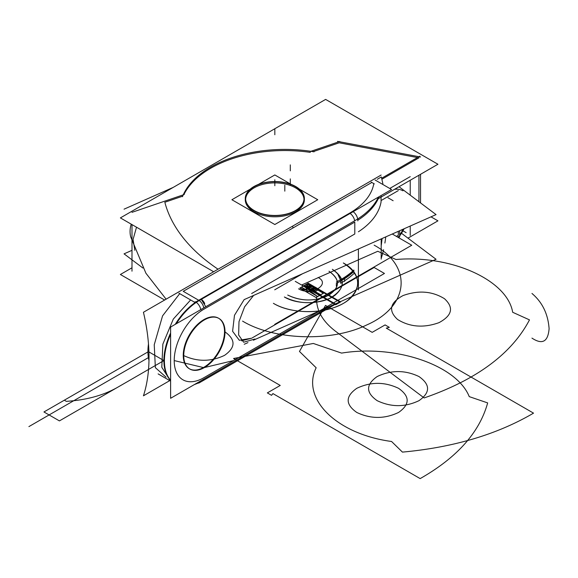 <?xml version="1.0" encoding="UTF-8"?>
<svg xmlns="http://www.w3.org/2000/svg" width="578" height="578" viewBox="0 0 578 578"><rect width="100%" height="100%" fill="white"/><g stroke="black" fill="none" stroke-linecap="round" stroke-linejoin="round"><path stroke-width="0.87" d="M358.403 249.01L358.403 289.867M358.403 218.621L170.611 327.04L170.611 398.293L329.98 306.275M203.882 377.709L319.779 310.798L203.882 377.709A41.956 24.218 120 0 1 174.216 360.578A41.956 24.218 120 0 1 203.882 309.201A41.956 24.218 120 0 0 174.216 360.578A41.956 24.218 120 0 0 203.882 377.709A41.956 24.218 120 0 1 174.216 360.578A41.956 24.218 120 0 1 203.882 309.201A41.956 24.218 120 0 0 174.216 360.578A41.956 24.218 120 0 0 203.882 377.709A41.956 24.218 120 0 1 174.216 360.578A41.956 24.218 120 0 1 203.882 309.201L354.791 222.075L203.882 309.201M354.791 278.668L252.275 337.855M251.654 338.217L239.321 340.283L232.594 331.266L234.487 315.277L244.183 299.556L234.487 315.277L232.594 331.266L239.321 340.283L251.654 338.217L239.321 340.283L232.594 331.266L234.487 315.277L244.183 299.556L234.487 315.277L232.594 331.266L239.321 340.283L251.654 338.217L241.546 340.803M251.654 293.537L354.791 233.989L354.791 222.075L354.791 233.989L251.654 293.537L354.791 233.989L354.791 222.075L354.791 233.989L251.654 293.537L354.791 233.989M224.524 331.541A29.182 16.849 -60 0 1 203.882 367.283A29.182 16.849 -60 0 1 183.248 355.369A29.182 16.849 -60 0 1 203.882 319.627A29.182 16.849 -60 0 1 224.524 331.541A29.182 16.849 120 0 0 203.882 319.627A29.182 16.849 120 0 0 183.248 355.369A29.182 16.849 120 0 0 203.882 367.283A29.182 16.849 120 0 0 224.524 331.541A29.182 16.849 -60 0 1 203.882 367.283A29.182 16.849 -60 0 1 183.248 355.369A29.182 16.849 -60 0 1 203.882 319.627A29.182 16.849 -60 0 1 224.524 331.541C235.831 339.481 235.831 347.429 224.524 355.369C210.76 361.9 197.004 361.9 183.248 355.369A29.182 16.849 120 0 0 203.882 367.283A29.182 16.849 120 0 0 224.524 331.541C235.831 339.481 235.831 347.429 224.524 355.369C210.76 361.9 197.004 361.9 183.248 355.369A29.182 16.849 120 0 1 203.882 319.627A29.182 16.849 120 0 1 224.524 331.541M200.754 309.635A7.297 4.212 -120 0 0 195.212 301.745M357.782 220.89A7.297 4.212 -120 0 0 352.573 211.353M195.805 301.947L200.768 299.086M201.238 299.382L205.811 306.716M205.927 308.023L200.963 310.885M203.774 307.893A7.297 4.212 -120 0 0 199.2 300.56A7.297 4.212 60 0 1 203.774 307.893A7.297 4.212 -120 0 0 199.2 300.56A7.297 4.212 60 0 1 203.774 307.893A7.297 4.212 60 0 0 199.2 300.56M375.093 179.996L391.559 189.505L195.451 302.728L178.978 293.219M373.807 183.609L371.813 182.46L183.248 291.326L198.724 300.264L349.632 213.138A83.904 48.444 0 0 0 373.807 183.609L371.813 182.46L183.248 291.326L198.724 300.264L349.632 213.138A83.904 48.444 0 0 0 373.807 183.609L371.813 182.46L183.248 291.326L198.724 300.264L349.632 213.138A83.904 48.444 0 0 0 373.807 183.609L371.813 182.46L183.248 291.326L198.724 300.264L349.632 213.138A83.904 48.444 0 0 0 373.807 183.609A83.904 48.444 0 0 1 349.632 213.138M381.126 175.04L143.438 312.272A169.867 98.072 60 0 1 143.438 395.814L169.759 380.62M385.757 236.886A169.867 98.072 60 0 1 384.883 243.035M383.554 249.754A169.867 98.072 60 0 1 381.184 258.417M377.239 179.325L381.335 176.962L382.882 183.688M382.094 238.512L381.307 245.094M201.404 299.368A49.246 28.438 120 0 0 176.268 323.774M170.611 334.359A49.246 28.438 120 0 0 170.611 380.201M148.481 343.917A49.246 28.438 120 0 0 148.98 360.549M158.126 373.901L170.611 381.112L161.797 367.261L162.859 344.12L173.313 319.056L190.646 299.953M194.215 297.663L199.063 300.459M195.14 302.547A49.246 28.438 120 0 0 175.221 324.381A49.246 28.438 -60 0 1 195.14 302.547A49.246 28.438 120 0 0 175.221 324.381A49.246 28.438 -60 0 1 195.14 302.547A49.246 28.438 -60 0 0 175.221 324.381M170.611 332.986A49.246 28.438 120 0 0 170.611 380.432A49.246 28.438 -60 0 1 170.611 332.986A49.246 28.438 120 0 0 170.611 380.432A49.246 28.438 -60 0 1 170.611 332.986A49.246 28.438 -60 0 0 170.611 380.432M204.742 303.537A7.297 4.465 -116.8 0 0 201.325 299.339M202.351 381.061A7.297 4.212 -120 0 0 203.702 379.182A7.297 4.212 60 0 1 202.351 381.061A7.297 4.212 -120 0 0 203.702 379.182A7.297 4.212 60 0 1 202.372 381.046M200.682 380.931A7.297 4.212 60 0 1 199.352 382.788A7.297 4.212 60 0 1 198.326 383.12M381.184 259.132L381.184 238.916L381.184 259.132M378.395 197.105A91.201 52.656 180 0 1 353.895 221.215A91.201 52.656 180 0 0 378.395 197.105M358.403 276.457A91.201 52.656 0 0 0 362.052 273.943A91.201 52.656 180 0 1 358.403 276.457A91.201 52.656 0 0 0 362.052 273.943A91.201 52.656 180 0 1 358.403 276.457A91.201 52.656 0 0 0 362.052 273.943M379.175 196.65A91.201 52.656 180 0 1 358.403 219.864A91.201 52.656 0 0 0 379.175 196.65A91.201 52.656 180 0 1 358.403 219.864A91.201 52.656 0 0 0 379.175 196.65M354.675 220.767A7.297 4.212 -120 0 0 350.102 213.441A7.297 4.212 60 0 1 354.675 220.767A7.297 4.212 -120 0 0 350.102 213.441A7.297 4.212 60 0 1 354.675 220.767M378.597 198.521L437.943 164.253L325.624 99.402L120.383 217.899L213.643 271.739M218.043 269.196A230.131 132.868 180 0 1 164.838 202.257A230.131 132.868 0 0 0 218.043 269.196A230.131 132.868 180 0 1 164.838 202.257L182.684 196.173L164.838 202.257A230.131 132.868 0 0 0 218.043 269.196A230.131 132.868 180 0 1 164.838 202.257L182.684 196.173M183.876 194.634A104.885 60.553 180 0 1 310.307 152.361A104.885 60.553 0 0 0 183.876 194.634A104.885 60.553 180 0 1 310.307 152.361A104.885 60.553 0 0 0 183.876 194.634M313.189 151.667L339.178 142.809L313.189 151.667L339.178 142.809L417.46 157.563L339.178 142.809L313.189 151.667L339.178 142.809L417.46 157.563M418.942 157.837L382.058 179.137M245.274 199.735A29.55 17.058 0 0 0 253.93 211.801A29.55 17.058 0 0 1 245.982 196.014A29.55 17.058 0 0 0 253.93 211.801A29.55 17.058 0 0 0 289.058 214.684A29.55 17.058 0 0 0 303.66 196.014A29.55 17.058 0 0 1 289.058 214.684A29.55 17.058 0 0 1 253.93 211.801A29.55 17.058 0 0 0 286.132 215.5A29.55 17.058 0 0 0 304.375 199.735M252.658 209.886A29.55 17.058 0 0 0 285.265 214.561A29.55 17.058 0 0 0 304.375 198.601A29.55 17.058 0 0 0 294.361 185.805A29.55 17.058 0 0 1 304.375 198.601A29.55 17.058 0 0 1 285.265 214.561A29.55 17.058 0 0 1 252.658 209.886M131.986 250.339L124.053 253.85L142.874 268.004M401.486 233.266L436.058 259.284L253.402 340.204M247.94 342.624L244.227 344.264M396.4 236.38L398.307 235.282L396.4 236.38L398.307 235.282L398.307 231.33L398.307 235.282L398.307 231.33L398.307 235.282L396.4 236.38L398.307 235.282L398.307 231.33M296.991 187.323A29.55 17.058 0 0 0 264.377 182.648A29.55 17.058 0 0 0 245.274 198.601A29.55 17.058 0 0 0 255.281 211.404A29.55 17.058 0 0 1 245.274 198.601A29.55 17.058 0 0 1 264.377 182.648A29.55 17.058 0 0 1 296.991 187.323M431.007 216.844L437.943 220.847L407.974 238.15M131.986 267.795L120.383 274.492L164.629 300.033M410.228 235.492L410.228 226.049M410.228 195.169L410.228 180.257M410.228 176.63L389.745 188.457M398.307 190.603L381.184 200.494M403.271 229.134A34.658 20.006 -60 0 1 399.658 234.971A34.658 20.006 120 0 0 403.271 229.134A34.658 20.006 -60 0 1 399.658 234.971A34.658 20.006 -60 0 0 403.271 229.134M398.639 236.373A34.658 20.006 -60 0 1 397.953 237.276A34.658 20.006 120 0 0 398.639 236.373A34.658 20.006 -60 0 1 397.953 237.276A34.658 20.006 -60 0 0 398.639 236.373M173.256 187.373L124.053 209.171M399.015 186.73L436.058 214.604L244.227 299.585M381.068 201.888A91.201 52.656 180 0 1 358.403 231.778A91.201 52.656 180 0 0 381.068 201.888A91.201 52.656 180 0 1 358.403 231.778A91.201 52.656 180 0 0 381.068 201.888L381.068 195.559M399.658 236.958L399.658 230.73M310.307 151.523L339.777 141.473M182.475 196.693A104.885 60.553 180 0 1 314.085 151.819A104.885 60.553 180 0 0 182.475 196.693M131.986 271.183L131.986 224.589M131.986 212.328L184.252 194.504M253.626 295.423L244.631 306.774L238.996 321.643L238.62 334.965L243.62 342.212L254.963 339.033M166.11 299.18L145.916 273.228L130.679 236.807A34.658 28.033 -13.3 0 1 131.22 224.156M420.538 202.921L420.538 174.303M337.581 141.379L420.538 157.006M418.942 201.722L418.942 175.228M419.874 156.168L381.834 178.132M394.521 189.324A34.658 20.006 -60 0 1 402.974 190.812M404.116 228.751A34.658 20.006 -60 0 1 399.658 235.954M399.138 236.655A34.658 20.006 -60 0 1 398.444 237.565M224.972 330.356A29.182 16.849 -60 0 1 212.87 360.556A29.182 16.849 -60 0 1 189.786 369.017A29.182 16.849 -60 0 1 183.782 354.133M183.782 357.125A29.182 16.849 -60 0 1 195.884 326.924A29.182 16.849 -60 0 1 218.975 318.464A29.182 16.849 -60 0 1 224.972 333.347M274.716 324.366L411.753 245.245L392.274 234.003M344.604 281.399L344.604 278.668M336.345 286.168L336.345 283.393M353.895 270.049A93.029 53.711 180 0 1 336.345 282.042M353.895 273.596A93.029 53.711 180 0 1 340.601 283.285L340.601 281.103M353.895 271.53A93.426 53.942 180 0 1 336.606 283.256M353.895 270.62A93.029 53.711 180 0 1 340.601 280.308M338.029 274.608L340.399 279.853M274.716 289.809L302.482 273.777M250.209 189.165L231.901 199.735L274.825 224.517L317.748 199.735L299.44 189.165M258.474 184.389L274.825 174.953L291.175 184.389M303.992 199.172A29.182 16.849 0 0 0 285.539 184.064A29.182 16.849 0 0 0 254.183 187.821A29.182 16.849 0 0 0 245.982 202.322A29.182 16.849 180 0 1 254.183 187.821A29.182 16.849 180 0 1 288.039 184.714A29.182 16.849 180 0 1 303.66 202.322A29.182 16.849 0 0 0 288.039 184.714A29.182 16.849 0 0 0 254.183 187.821A29.182 16.849 0 0 0 245.636 199.735M294.123 211.245A29.182 16.849 0 0 0 304.006 198.601A29.182 16.849 0 0 0 285.142 182.843A29.182 16.849 0 0 0 252.933 187.46M255.519 185.964A29.182 16.849 0 0 0 245.636 198.601A29.182 16.849 0 0 0 264.507 214.366A29.182 16.849 0 0 0 296.716 209.749M166.023 377.131L155.359 367.666L154.239 344.755L162.562 315.863L179.715 293.646L162.562 315.863L154.239 344.755L155.359 367.666L166.023 377.131L155.359 367.666L154.239 344.755L162.562 315.863L179.715 293.646M174.216 360.578L203.882 367.673L233.548 360.578L384.457 273.459L374.139 267.498L270.995 327.047L374.139 267.498L384.457 273.459L233.548 360.578L203.882 367.673L174.216 360.578M195.704 302.005L352.645 211.396M308.255 283.191L303.298 286.059L311.405 290.734L316.361 287.873L308.255 283.191L303.298 286.059L311.405 290.734L316.361 287.873L308.255 283.191L303.298 286.059L311.405 290.734L316.361 287.873L308.255 283.191L303.298 286.059L311.405 290.734L316.361 287.873L308.255 283.191L307.734 283.495L323.947 292.851L324.468 292.555L308.255 283.191L307.734 283.495L323.947 292.851L324.468 292.555L308.255 283.191L303.298 286.059L319.504 295.416L320.024 295.112L303.818 285.756L303.298 286.059L319.504 295.416L320.024 295.112L303.818 285.756L303.298 286.059L335.717 304.772L336.237 304.469L320.024 295.112L319.504 295.416L335.717 304.772L336.237 304.469L320.024 295.112L324.468 292.555L323.947 292.851L340.153 302.207L340.673 301.911L324.468 292.555L323.947 292.851L340.153 302.207L340.673 301.911L308.255 283.191L303.298 286.059L319.504 295.416L324.468 292.555L308.255 283.191L303.298 286.059L308.255 283.191M148.907 351.366L43.95 411.962L59.426 420.9L163.899 360.578L59.426 420.9L43.95 411.962L148.907 351.366L64.331 400.193L66.318 401.349C86.165 400.106 103.216 395.453 117.471 387.39L163.899 360.578L117.471 387.39C103.216 395.453 86.165 400.106 66.318 401.349L64.331 400.193L148.907 351.366M393.127 200.725L387.968 197.741M374.298 183.898L371.322 182.171M304.057 285.619L314.649 288.863L315.602 288.314L307.503 283.632L304.057 285.619L314.649 288.863L315.602 288.314L307.503 283.632L304.057 285.619L312.156 290.3L313.117 289.744L307.503 283.632L304.057 285.619L312.156 290.3L313.117 289.744L307.503 283.632L304.057 285.619M148.387 357.623L28.9 426.607M317.77 288.812L317.423 288.487L314.222 290.329L312.106 289.108L315.299 287.259L314.735 287.064L310.639 289.426C310.675 290.575 311.687 291.153 313.673 291.175L317.77 288.812L317.423 288.487L314.222 290.329L312.106 289.108L315.176 287.187L310.639 289.426C310.675 290.575 311.687 291.153 313.673 291.175L317.77 288.812M311.947 290.423L312.373 290.178L311.947 290.423M164.398 360.867L147.925 351.359M295.25 281.349L311.455 290.705L316.303 287.902L311.455 290.705L295.25 281.349M299.859 288.162L316.065 297.518L324.171 292.836L307.958 283.48L299.859 288.162L316.065 297.518L324.171 292.836L307.958 283.48L299.859 288.162M299.758 288.104L306.795 290.257L307.864 283.422L299.758 288.104L306.795 290.257L307.864 283.422L299.758 288.104L306.795 290.257L307.864 283.422L299.758 288.104L306.795 290.257L307.864 283.422L299.758 288.104M308.132 283.271L303.421 285.987L304.982 286.883L307.337 285.525L309.692 286.883L312.691 285.9L308.132 283.271L303.421 285.987L304.982 286.883L307.337 285.525L309.692 286.883L312.691 285.9L308.132 283.271L307.099 283.863L306.419 284.997L308.775 286.356L306.419 287.714L307.98 288.617L312.691 285.9L308.132 283.271L307.099 283.863L306.419 284.997L308.775 286.356L306.419 287.714L307.98 288.617L312.691 285.9L308.132 283.271L303.421 285.987L319.634 295.344L324.337 292.627L308.132 283.271L303.421 285.987L319.634 295.344L324.337 292.627L308.132 283.271L303.392 286.002L335.796 304.722L340.587 301.962L324.381 292.598L319.591 295.365L335.796 304.722L340.587 301.962L324.381 292.598L319.591 295.365L324.366 292.605L308.161 283.249L303.392 286.002L319.605 295.358L324.366 292.605L308.161 283.249L303.392 286.002L308.161 283.249L303.392 286.002L308.161 283.249L303.421 285.987L308.132 283.271L324.366 292.605L308.161 283.249L303.392 286.002L319.605 295.358L324.366 292.605L319.605 295.358L303.392 286.002L308.161 283.249M290.3 170.842L290.3 164.882L290.3 170.842M311.405 290.734L314.952 292.786L315.812 292.287L312.264 290.235L311.405 290.734L314.952 292.786L315.812 292.287L312.264 290.235L311.405 290.734M319.909 289.925L316.361 287.873L315.501 288.371L319.049 290.416L319.909 289.925L316.361 287.873L315.501 288.371L319.049 290.416L319.909 289.925M290.3 184.844L290.3 178.884M292.851 227.472L292.822 226.93M315.306 287.721L311.759 285.669L303.652 290.351L307.2 292.396L315.306 287.721L311.759 285.669L303.652 290.351L307.2 292.396L315.306 287.721M267.347 392.895L271.544 395.323L272.932 393.589L420.163 478.598C457.017 457.632 479.516 432.409 487.659 402.909L469.249 396.631C456.656 365.108 395.475 344.25 341.591 353.1L313.319 343.462L233.555 358.49L280.243 385.447L267.347 392.895L271.544 395.323L272.932 393.589L420.163 478.598C457.017 457.632 479.516 432.409 487.659 402.909L469.249 396.631C456.656 365.108 395.475 344.25 341.591 353.1L313.319 343.462L233.555 358.49L280.243 385.447L267.347 392.895M253.93 211.801A29.55 17.058 0 0 0 289.058 214.684A29.55 17.058 0 0 0 303.66 196.014A29.55 17.058 0 0 1 289.058 214.684A29.55 17.058 0 0 1 253.93 211.801A29.55 17.058 0 0 1 245.982 196.014A29.55 17.058 0 0 0 253.93 211.801M398.567 412.454C384.637 419.064 370.708 419.064 356.778 412.454C345.326 404.412 345.326 396.371 356.778 388.322C370.708 381.711 384.637 381.711 398.567 388.322C410.019 396.371 410.019 404.412 398.567 412.454C384.637 419.064 370.708 419.064 356.778 412.454C345.326 404.412 345.326 396.371 356.778 388.322C370.708 381.711 384.637 381.711 398.567 388.322C410.019 396.371 410.019 404.412 398.567 412.454M274.825 179.78L274.825 185.733L274.825 179.78M316.961 296.081L316.563 297.323C316.058 309.851 322.322 321.115 335.356 331.129L424.151 397.939C476.64 379.739 511.754 353.714 529.484 319.88L512.679 312.279C507.325 280.077 451.382 254.782 395.952 259.5L377.774 251.278L302.019 284.838L316.961 296.081L316.563 297.323C316.058 309.851 322.322 321.115 335.356 331.129L424.151 397.939C476.64 379.739 511.754 353.714 529.484 319.88L512.679 312.279C507.325 280.077 451.382 254.782 395.952 259.5L377.774 251.278L302.019 284.838L316.961 296.081L316.563 297.323C316.058 309.851 322.322 321.115 335.356 331.129L424.151 397.939C476.64 379.739 511.754 353.714 529.484 319.88L512.679 312.279C507.325 280.077 451.382 254.782 395.952 259.5L377.774 251.278L302.019 284.838L316.961 296.081L316.563 297.323C316.058 309.851 322.322 321.115 335.356 331.129L424.151 397.939C476.64 379.739 511.754 353.714 529.484 319.88L512.679 312.279C507.325 280.077 451.382 254.782 395.952 259.5L377.774 251.278L302.019 284.838L316.961 296.081M403.047 295.568C418.356 290.062 432.163 291.11 444.482 298.718C454.019 307.554 452.198 315.523 439.027 322.64C423.717 328.145 409.91 327.09 397.592 319.49C388.055 310.653 389.875 302.677 403.047 295.568C418.356 290.062 432.163 291.11 444.482 298.718C454.019 307.554 452.198 315.523 439.027 322.64C423.717 328.145 409.91 327.09 397.592 319.49C388.055 310.653 389.875 302.677 403.047 295.568C418.356 290.062 432.163 291.11 444.482 298.718C454.019 307.554 452.198 315.53 439.027 322.64C423.717 328.145 409.91 327.09 397.592 319.49C388.055 310.653 389.875 302.677 403.047 295.568C418.356 290.062 432.163 291.11 444.482 298.718C454.019 307.554 452.198 315.53 439.027 322.64C423.717 328.145 409.91 327.09 397.592 319.49C388.055 310.653 389.875 302.677 403.047 295.568M533.53 413.14L386.299 328.138L389.297 327.336L385.093 324.915L372.196 332.357L325.508 305.401L299.469 351.453L316.166 367.774C300.835 398.892 336.967 434.215 391.566 441.484L402.44 452.112C453.528 447.408 497.225 434.425 533.53 413.14L386.299 328.138L389.297 327.336L385.093 324.915L372.196 332.357L325.508 305.401L299.469 351.453L316.166 367.774C300.835 398.892 336.967 434.215 391.566 441.484L402.44 452.112C453.528 447.408 497.225 434.425 533.53 413.14M377.181 376.545C391.111 369.934 405.041 369.934 418.971 376.545C430.422 384.587 430.422 392.628 418.971 400.677C405.041 407.288 391.111 407.288 377.181 400.677C365.73 392.628 365.73 384.587 377.181 376.545C391.111 369.934 405.041 369.934 418.971 376.545C430.422 384.587 430.422 392.628 418.971 400.677C405.041 407.288 391.111 407.288 377.181 400.677C365.73 392.628 365.73 384.587 377.181 376.545M284.81 191.145L284.81 185.184L284.81 191.145M326.7 294.44L334.799 299.122L335.319 298.819L327.22 294.144L326.7 294.44L334.799 299.122L335.319 298.819L327.22 294.144L326.7 294.44M330.883 301.384L322.784 296.702L322.257 297.005L330.356 301.68L330.883 301.384L322.784 296.702L322.257 297.005L330.356 301.68L330.883 301.384M531.962 293.458C542.337 302.243 548.045 313.984 549.1 328.68C548.045 341.786 542.337 344.936 531.962 338.116M315.082 287.078L310.025 289.997L313.962 292.273L319.02 289.347L315.082 287.078L310.025 289.997L313.962 292.273L319.02 289.347L315.082 287.078M134.819 250.274L133.063 239.494L136.516 227.212M401.435 229.943L406.124 232.652M323.861 292.901L307.648 283.545L303.587 285.893L319.793 295.25L323.861 292.901L307.648 283.545L303.587 285.893L319.793 295.25L323.861 292.901L307.641 283.552L303.912 285.705L307.641 283.552L303.912 285.705L307.641 283.552L303.912 285.705L320.125 295.062L323.846 292.909L307.641 283.552L303.912 285.705L320.125 295.062L323.846 292.909L307.641 283.552L303.587 285.893L307.648 283.545L303.912 285.705L307.641 283.552L323.846 292.909L320.125 295.062L323.846 292.909M287.721 295.055C300.011 301.102 312.893 301.557 326.353 296.398C340.204 288.458 341.085 280.07 328.99 271.219C341.085 280.07 340.204 288.458 326.353 296.398C312.893 301.557 300.011 301.102 287.721 295.055C301.478 301.579 315.234 301.579 328.99 295.055C340.305 287.107 340.305 279.167 328.99 271.219C340.305 279.167 340.305 287.107 328.99 295.055C315.234 301.579 301.478 301.579 287.721 295.055C301.478 301.579 315.234 301.579 328.99 295.055C340.305 287.107 340.305 279.167 328.99 271.219C340.305 279.167 340.305 287.107 328.99 295.055C315.234 301.579 301.478 301.579 287.721 295.055M318.16 277.476C331.411 284.427 310.596 296.449 298.551 288.798C310.596 296.449 331.411 284.427 318.16 277.476M303.746 285.799L319.959 295.156L324.012 292.815L307.807 283.458L303.746 285.799L319.959 295.156L324.012 292.815L307.807 283.458L303.746 285.799L319.959 295.156L324.012 292.815L307.785 283.466L301.441 287.129L307.785 283.466L301.441 287.129L307.785 283.466L323.991 292.822L307.807 283.458L303.746 285.799L319.959 295.156L324.012 292.815L307.807 283.458L303.746 285.799M273.401 303.32C289.932 313.262 319.172 314.468 337.978 305.986C361.77 296.355 364.487 274.442 343.31 262.954C360.809 274.723 362.348 287.15 347.927 300.242C331.259 313.977 293.292 315.545 273.401 303.32C289.932 313.262 319.172 314.468 337.978 305.986C361.77 296.355 364.487 274.442 343.31 262.954C360.809 274.723 362.348 287.15 347.927 300.242C331.259 313.977 293.292 315.545 273.401 303.32C289.932 313.262 319.172 314.468 337.978 305.986C361.77 296.355 364.487 274.442 343.31 262.954C360.809 274.723 362.348 287.15 347.927 300.242C331.259 313.977 293.292 315.545 273.401 303.32C289.932 313.262 319.172 314.468 337.978 305.986C361.77 296.355 364.487 274.442 343.31 262.954C360.809 274.723 362.348 287.15 347.927 300.242C331.259 313.977 293.292 315.545 273.401 303.32M332.35 269.283C344.539 277.541 345.442 286.182 335.052 295.228C323.405 304.36 297.829 305.249 284.369 296.991C297.829 305.249 323.405 304.36 335.052 295.228C345.442 286.182 344.539 277.541 332.35 269.283C346.403 279.564 345.384 289.325 329.287 298.551C313.63 304.548 298.66 304.028 284.369 296.991C298.66 304.028 313.63 304.548 329.287 298.551C345.384 289.325 346.403 279.564 332.35 269.283M304.462 285.387L307.091 283.863L304.462 285.387L307.091 283.863L304.462 285.387L320.667 294.744L323.304 293.227L307.091 283.863L304.462 285.387L320.667 294.744L323.304 293.227L307.091 283.863L304.462 285.387L307.091 283.863L304.462 285.387L320.667 294.744L323.304 293.227L307.091 283.863L323.304 293.227L320.667 294.744L304.462 285.387M242.579 321.115C274.521 340.377 331.649 342.104 366.9 324.879C409.332 306.217 412.959 266.277 374.139 245.159C412.959 266.277 409.332 306.217 366.9 324.879C331.649 342.104 274.521 340.377 242.579 321.115C274.521 340.377 331.649 342.104 366.9 324.879C409.332 306.217 412.959 266.277 374.139 245.159C412.959 266.277 409.332 306.217 366.9 324.879C331.649 342.104 274.521 340.377 242.579 321.115M274.825 134.739L274.825 128.778L274.825 134.739M301.441 287.129L317.654 296.485L323.991 292.822L317.654 296.485L301.441 287.129M303.912 285.705L320.125 295.062L303.912 285.705M245.982 202.322A29.182 16.849 180 0 1 254.183 187.821A29.182 16.849 180 0 1 288.039 184.714A29.182 16.849 180 0 1 303.66 202.322A29.182 16.849 0 0 0 288.039 184.714A29.182 16.849 0 0 0 254.183 187.821A29.182 16.849 180 0 0 245.982 202.322M199.88 382.39L194.172 384.688L199.88 382.39M338.152 302.655L199.352 382.788"/></g></svg>
